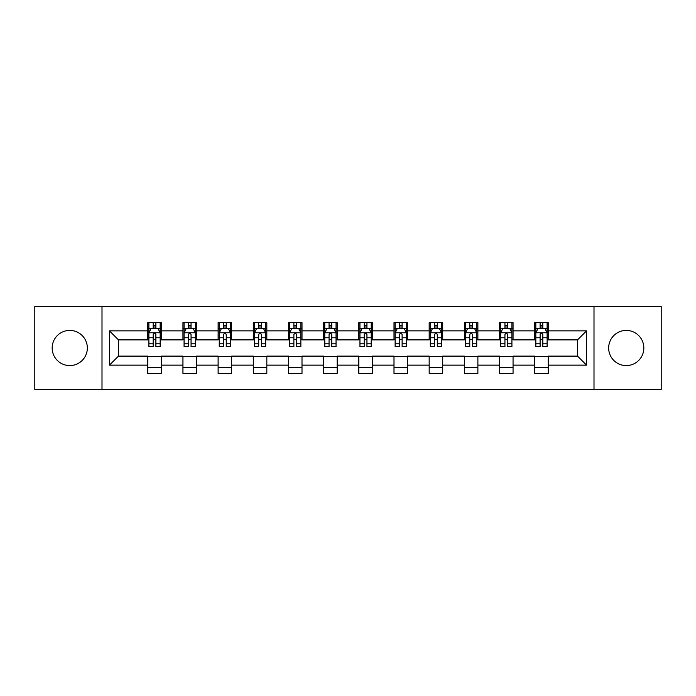 <?xml version="1.0" encoding="UTF-8"?>
<svg xmlns="http://www.w3.org/2000/svg" width="696" height="696" viewBox="0 0 696 696"><rect width="100%" height="100%" fill="white"/><g stroke="black" fill="none" stroke-linecap="round" stroke-linejoin="round"><path stroke-width="1.04" d="M626.252 330.409A17.591 17.591 0 0 0 608.661 348A17.591 17.591 0 0 0 626.252 365.591A17.591 17.591 0 0 0 643.835 348A17.591 17.591 0 0 0 626.252 330.409M69.748 330.409A17.591 17.591 0 0 0 52.165 348A17.591 17.591 0 0 0 69.748 365.591A17.591 17.591 0 0 0 87.339 348A17.591 17.591 0 0 0 69.748 330.409M594.001 389.716L661.2 389.716L661.2 306.284L594.001 306.284L594.001 389.716L101.999 389.716L101.999 306.284L34.8 306.284L34.8 389.716L101.999 389.716M594.001 306.284L101.999 306.284M548.231 330.861L548.231 322.631L534.702 322.631L534.702 330.861L513.056 330.861L513.056 322.631L499.528 322.631L499.528 330.861L477.882 330.861L477.882 322.631L464.354 322.631L464.354 330.861L442.708 330.861L442.708 322.631L429.171 322.631L429.171 330.861L407.525 330.861L407.525 322.631L393.997 322.631L393.997 330.861L372.351 330.861L372.351 322.631L358.823 322.631L358.823 330.861L337.177 330.861L337.177 322.631L323.649 322.631L323.649 330.861L302.003 330.861L302.003 322.631L288.475 322.631L288.475 330.861L266.829 330.861L266.829 322.631L253.292 322.631L253.292 330.861L231.646 330.861L231.646 322.631L218.118 322.631L218.118 330.861L196.472 330.861L196.472 322.631L182.944 322.631L182.944 330.861L161.298 330.861L161.298 322.631L147.769 322.631L147.769 330.861L109.437 330.861L109.437 365.139L118.459 356.117L147.769 356.117L147.769 373.369L161.298 373.369L161.298 356.117L182.944 356.117L182.944 373.369L196.472 373.369L196.472 356.117L218.118 356.117L218.118 373.369L231.646 373.369L231.646 356.117L253.292 356.117L253.292 373.369L266.829 373.369L266.829 356.117L288.475 356.117L288.475 373.369L302.003 373.369L302.003 356.117L323.649 356.117L323.649 373.369L337.177 373.369L337.177 356.117L358.823 356.117L358.823 373.369L372.351 373.369L372.351 356.117L393.997 356.117L393.997 373.369L407.525 373.369L407.525 356.117L429.171 356.117L429.171 373.369L442.708 373.369L442.708 356.117L464.354 356.117L464.354 373.369L477.882 373.369L477.882 356.117L499.528 356.117L499.528 373.369L513.056 373.369L513.056 356.117L534.702 356.117L534.702 373.369L548.231 373.369L548.231 356.117L577.541 356.117L577.541 339.883L548.231 339.883L548.231 330.861L586.563 330.861L586.563 365.139L548.231 365.139M534.702 365.139L513.056 365.139M499.528 365.139L477.882 365.139M464.354 365.139L442.708 365.139M429.171 365.139L407.525 365.139M393.997 365.139L372.351 365.139M358.823 365.139L337.177 365.139M323.649 365.139L302.003 365.139M288.475 365.139L266.829 365.139M253.292 365.139L231.646 365.139M218.118 365.139L196.472 365.139M182.944 365.139L161.298 365.139M147.769 365.139L109.437 365.139M534.702 330.861L534.702 339.883L513.056 339.883L513.056 330.861M499.528 330.861L499.528 339.883L477.882 339.883L477.882 330.861M464.354 330.861L464.354 339.883L442.708 339.883L442.708 330.861M429.171 330.861L429.171 339.883L407.525 339.883L407.525 330.861M393.997 330.861L393.997 339.883L372.351 339.883L372.351 330.861M358.823 330.861L358.823 339.883L337.177 339.883L337.177 330.861M323.649 330.861L323.649 339.883L302.003 339.883L302.003 330.861M288.475 330.861L288.475 339.883L266.829 339.883L266.829 330.861M253.292 330.861L253.292 339.883L231.646 339.883L231.646 330.861M218.118 330.861L218.118 339.883L196.472 339.883L196.472 330.861M182.944 330.861L182.944 339.883L161.298 339.883L161.298 330.861M147.769 330.861L147.769 339.883L118.459 339.883L109.437 330.861M118.459 339.883L118.459 356.117M586.563 365.139L577.541 356.117M577.541 339.883L586.563 330.861M147.769 328.268L148.892 328.268M153.181 328.268L155.887 328.268M160.167 328.268L161.298 328.268M147.769 339.657L148.892 339.657M153.181 339.657L155.887 339.657M160.167 339.657L161.298 339.657M147.769 356.343L161.298 356.343M147.769 367.732L161.298 367.732M182.944 356.343L196.472 356.343M182.944 367.732L196.472 367.732M182.944 328.268L184.075 328.268M188.355 328.268L191.061 328.268M195.35 328.268L196.472 328.268M182.944 339.657L184.075 339.657M188.355 339.657L191.061 339.657M195.35 339.657L196.472 339.657M218.118 356.343L231.646 356.343M218.118 367.732L231.646 367.732M218.118 328.268L219.249 328.268M223.529 328.268L226.235 328.268M230.524 328.268L231.646 328.268M218.118 339.657L219.249 339.657M223.529 339.657L226.235 339.657M230.524 339.657L231.646 339.657M253.292 356.343L266.829 356.343M253.292 367.732L266.829 367.732M253.292 328.268L254.423 328.268M258.712 328.268L261.418 328.268M265.698 328.268L266.829 328.268M253.292 339.657L254.423 339.657M258.712 339.657L261.418 339.657M265.698 339.657L266.829 339.657M288.475 356.343L302.003 356.343M288.475 367.732L302.003 367.732M288.475 328.268L289.597 328.268M293.886 328.268L296.592 328.268M300.872 328.268L302.003 328.268M288.475 339.657L289.597 339.657M293.886 339.657L296.592 339.657M300.872 339.657L302.003 339.657M323.649 356.343L337.177 356.343M323.649 367.732L337.177 367.732M323.649 328.268L324.771 328.268M329.06 328.268L331.766 328.268M336.046 328.268L337.177 328.268M323.649 339.657L324.771 339.657M329.06 339.657L331.766 339.657M336.046 339.657L337.177 339.657M358.823 356.343L372.351 356.343M358.823 367.732L372.351 367.732M358.823 328.268L359.954 328.268M364.234 328.268L366.94 328.268M371.229 328.268L372.351 328.268M358.823 339.657L359.954 339.657M364.234 339.657L366.94 339.657M371.229 339.657L372.351 339.657M393.997 356.343L407.525 356.343M393.997 367.732L407.525 367.732M393.997 328.268L395.128 328.268M399.408 328.268L402.114 328.268M406.403 328.268L407.525 328.268M393.997 339.657L395.128 339.657M399.408 339.657L402.114 339.657M406.403 339.657L407.525 339.657M429.171 356.343L442.708 356.343M429.171 367.732L442.708 367.732M429.171 328.268L430.302 328.268M434.582 328.268L437.288 328.268M441.577 328.268L442.708 328.268M429.171 339.657L430.302 339.657M434.582 339.657L437.288 339.657M441.577 339.657L442.708 339.657M464.354 356.343L477.882 356.343M464.354 367.732L477.882 367.732M464.354 328.268L465.476 328.268M469.765 328.268L472.471 328.268M476.751 328.268L477.882 328.268M464.354 339.657L465.476 339.657M469.765 339.657L472.471 339.657M476.751 339.657L477.882 339.657M499.528 356.343L513.056 356.343M499.528 367.732L513.056 367.732M499.528 328.268L500.65 328.268M504.939 328.268L507.645 328.268M511.925 328.268L513.056 328.268M499.528 339.657L500.65 339.657M504.939 339.657L507.645 339.657M511.925 339.657L513.056 339.657M534.702 356.343L548.231 356.343M534.702 367.732L548.231 367.732M534.702 328.268L535.833 328.268M540.113 328.268L542.819 328.268M547.108 328.268L548.231 328.268M534.702 339.657L535.833 339.657M540.113 339.657L542.819 339.657M547.108 339.657L548.231 339.657M155.887 325.563L153.181 325.563M160.167 343.824L155.887 343.824L155.887 346.643L160.167 346.643L160.167 332.888L157.914 328.382L151.154 328.382L148.892 332.888L148.892 346.643L153.181 346.643L153.181 343.824L148.892 343.824M148.892 332.888L148.892 322.631M160.167 332.888L160.167 322.631M153.181 328.382L153.181 322.631M155.887 322.631L155.887 328.382M155.887 343.824L155.887 334.585C154.982 332.845 154.086 332.845 153.181 334.585L153.181 343.824M191.061 325.563L188.355 325.563M195.35 343.824L191.061 343.824L191.061 346.643L195.35 346.643L195.35 332.888L193.088 328.382L186.328 328.382L184.075 332.888L184.075 346.643L188.355 346.643L188.355 343.824L184.075 343.824M184.075 332.888L184.075 322.631M195.35 332.888L195.35 322.631M188.355 328.382L188.355 322.631M191.061 322.631L191.061 328.382M191.061 343.824L191.061 334.585C190.165 332.845 189.26 332.845 188.355 334.585L188.355 343.824M226.235 325.563L223.529 325.563M230.524 343.824L226.235 343.824L226.235 346.643L230.524 346.643L230.524 332.888L228.271 328.382L221.502 328.382L219.249 332.888L219.249 346.643L223.529 346.643L223.529 343.824L219.249 343.824M219.249 332.888L219.249 322.631M230.524 332.888L230.524 322.631M223.529 328.382L223.529 322.631M226.235 322.631L226.235 328.382M226.235 343.824L226.235 334.585C225.339 332.845 224.434 332.845 223.529 334.585L223.529 343.824M261.418 325.563L258.712 325.563M265.698 343.824L261.418 343.824L261.418 346.643L265.698 346.643L265.698 332.888L263.445 328.382L256.676 328.382L254.423 332.888L254.423 346.643L258.712 346.643L258.712 343.824L254.423 343.824M254.423 332.888L254.423 322.631M265.698 332.888L265.698 322.631M258.712 328.382L258.712 322.631M261.418 322.631L261.418 328.382M261.418 343.824L261.418 334.585C260.513 332.845 259.608 332.845 258.712 334.585L258.712 343.824M296.592 325.563L293.886 325.563M300.872 343.824L296.592 343.824L296.592 346.643L300.872 346.643L300.872 332.888L298.619 328.382L291.85 328.382L289.597 332.888L289.597 346.643L293.886 346.643L293.886 343.824L289.597 343.824M289.597 332.888L289.597 322.631M300.872 332.888L300.872 322.631M293.886 328.382L293.886 322.631M296.592 322.631L296.592 328.382M296.592 343.824L296.592 334.585C295.687 332.845 294.791 332.845 293.886 334.585L293.886 343.824M331.766 325.563L329.06 325.563M336.046 343.824L331.766 343.824L331.766 346.643L336.046 346.643L336.046 332.888L333.793 328.382L327.033 328.382L324.771 332.888L324.771 346.643L329.06 346.643L329.06 343.824L324.771 343.824M324.771 332.888L324.771 322.631M336.046 332.888L336.046 322.631M329.06 328.382L329.06 322.631M331.766 322.631L331.766 328.382M331.766 343.824L331.766 334.585C330.861 332.845 329.965 332.845 329.06 334.585L329.06 343.824M366.94 325.563L364.234 325.563M371.229 343.824L366.94 343.824L366.94 346.643L371.229 346.643L371.229 332.888L368.967 328.382L362.207 328.382L359.954 332.888L359.954 346.643L364.234 346.643L364.234 343.824L359.954 343.824M359.954 332.888L359.954 322.631M371.229 332.888L371.229 322.631M364.234 328.382L364.234 322.631M366.94 322.631L366.94 328.382M366.94 343.824L366.94 334.585C366.044 332.845 365.139 332.845 364.234 334.585L364.234 343.824M402.114 325.563L399.408 325.563M406.403 343.824L402.114 343.824L402.114 346.643L406.403 346.643L406.403 332.888L404.15 328.382L397.381 328.382L395.128 332.888L395.128 346.643L399.408 346.643L399.408 343.824L395.128 343.824M395.128 332.888L395.128 322.631M406.403 332.888L406.403 322.631M399.408 328.382L399.408 322.631M402.114 322.631L402.114 328.382M402.114 343.824L402.114 334.585C401.218 332.845 400.313 332.845 399.408 334.585L399.408 343.824M437.288 325.563L434.582 325.563M441.577 343.824L437.288 343.824L437.288 346.643L441.577 346.643L441.577 332.888L439.324 328.382L432.555 328.382L430.302 332.888L430.302 346.643L434.582 346.643L434.582 343.824L430.302 343.824M430.302 332.888L430.302 322.631M441.577 332.888L441.577 322.631M434.582 328.382L434.582 322.631M437.288 322.631L437.288 328.382M437.288 343.824L437.288 334.585C436.392 332.845 435.487 332.845 434.582 334.585L434.582 343.824M472.471 325.563L469.765 325.563M476.751 343.824L472.471 343.824L472.471 346.643L476.751 346.643L476.751 332.888L474.498 328.382L467.729 328.382L465.476 332.888L465.476 346.643L469.765 346.643L469.765 343.824L465.476 343.824M465.476 332.888L465.476 322.631M476.751 332.888L476.751 322.631M469.765 328.382L469.765 322.631M472.471 322.631L472.471 328.382M472.471 343.824L472.471 334.585C471.566 332.845 470.661 332.845 469.765 334.585L469.765 343.824M507.645 325.563L504.939 325.563M511.925 343.824L507.645 343.824L507.645 346.643L511.925 346.643L511.925 332.888L509.672 328.382L502.912 328.382L500.65 332.888L500.65 346.643L504.939 346.643L504.939 343.824L500.65 343.824M500.65 332.888L500.65 322.631M511.925 332.888L511.925 322.631M504.939 328.382L504.939 322.631M507.645 322.631L507.645 328.382M507.645 343.824L507.645 334.585C506.74 332.845 505.844 332.845 504.939 334.585L504.939 343.824M542.819 325.563L540.113 325.563M547.108 343.824L542.819 343.824L542.819 346.643L547.108 346.643L547.108 332.888L544.846 328.382L538.086 328.382L535.833 332.888L535.833 346.643L540.113 346.643L540.113 343.824L535.833 343.824M535.833 332.888L535.833 322.631M547.108 332.888L547.108 322.631M540.113 328.382L540.113 322.631M542.819 322.631L542.819 328.382M542.819 343.824L542.819 334.585C541.923 332.845 541.018 332.845 540.113 334.585L540.113 343.824M160.115 332.784L148.953 332.784M148.892 328.651L151.015 328.651M158.053 328.651L160.167 328.651M153.181 337.777L148.892 337.777M160.167 337.777L155.887 337.777M155.887 326.998L153.181 326.998M195.289 332.784L184.127 332.784M184.075 328.651L186.189 328.651M193.227 328.651L195.35 328.651M188.355 337.777L184.075 337.777M195.35 337.777L191.061 337.777M191.061 326.998L188.355 326.998M230.463 332.784L219.301 332.784M219.249 328.651L221.363 328.651M228.401 328.651L230.524 328.651M223.529 337.777L219.249 337.777M230.524 337.777L226.235 337.777M226.235 326.998L223.529 326.998M265.637 332.784L254.484 332.784M254.423 328.651L256.546 328.651M263.575 328.651L265.698 328.651M258.712 337.777L254.423 337.777M265.698 337.777L261.418 337.777M261.418 326.998L258.712 326.998M300.82 332.784L289.658 332.784M289.597 328.651L291.72 328.651M298.758 328.651L300.872 328.651M293.886 337.777L289.597 337.777M300.872 337.777L296.592 337.777M296.592 326.998L293.886 326.998M335.994 332.784L324.832 332.784M324.771 328.651L326.894 328.651M333.932 328.651L336.046 328.651M329.06 337.777L324.771 337.777M336.046 337.777L331.766 337.777M331.766 326.998L329.06 326.998M371.168 332.784L360.006 332.784M359.954 328.651L362.068 328.651M369.106 328.651L371.229 328.651M364.234 337.777L359.954 337.777M371.229 337.777L366.94 337.777M366.94 326.998L364.234 326.998M406.342 332.784L395.18 332.784M395.128 328.651L397.242 328.651M404.28 328.651L406.403 328.651M399.408 337.777L395.128 337.777M406.403 337.777L402.114 337.777M402.114 326.998L399.408 326.998M441.516 332.784L430.363 332.784M430.302 328.651L432.425 328.651M439.454 328.651L441.577 328.651M434.582 337.777L430.302 337.777M441.577 337.777L437.288 337.777M437.288 326.998L434.582 326.998M476.699 332.784L465.537 332.784M465.476 328.651L467.599 328.651M474.637 328.651L476.751 328.651M469.765 337.777L465.476 337.777M476.751 337.777L472.471 337.777M472.471 326.998L469.765 326.998M511.873 332.784L500.711 332.784M500.65 328.651L502.773 328.651M509.811 328.651L511.925 328.651M504.939 337.777L500.65 337.777M511.925 337.777L507.645 337.777M507.645 326.998L504.939 326.998M547.047 332.784L535.885 332.784M535.833 328.651L537.947 328.651M544.985 328.651L547.108 328.651M540.113 337.777L535.833 337.777M547.108 337.777L542.819 337.777M542.819 326.998L540.113 326.998"/></g></svg>
